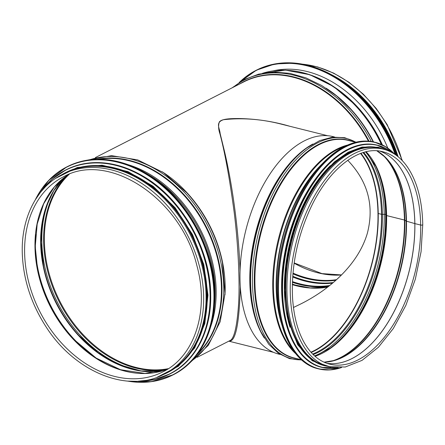 <?xml version="1.0" encoding="UTF-8"?>
<svg xmlns="http://www.w3.org/2000/svg" width="445" height="445" viewBox="0 0 445 445"><rect width="100%" height="100%" fill="white"/><g stroke="black" fill="none" stroke-linecap="round" stroke-linejoin="round"><path stroke-width="0.67" d="M229.058 341.037C235.527 342.094 239.271 324.049 240.289 286.908M240.044 270.872C238.47 224.019 230.883 178 224.208 150.176L220.13 133.528C219.802 128.249 215.013 122.503 223.501 119.705C242.731 117.625 262.188 119.154 281.88 124.294L282.052 124.339M290.04 126.336C273.436 121.441 256.376 118.843 238.854 118.542C231.673 118.542 221.655 118.626 219.313 121.997C218.234 125.384 218.412 129.234 219.852 133.539C224.775 151.851 229.52 177.867 234.092 211.592C237.897 241.613 240.039 279.549 238.592 304.096C236.968 327.259 233.992 339.463 229.681 340.72L197.23 357.274M311.183 352.484A111.634 61.76 104 0 0 314.148 351.077A111.634 61.76 104 0 0 378.239 213.483A111.634 61.76 104 0 0 360.945 153.308M347.762 160.317C367.926 181.415 374.451 205.74 367.348 233.28C358.119 264.764 329.511 289.606 300.853 303.907L293.439 307.495M360.561 153.453A111.183 61.51 -76 0 1 377.977 213.622A111.183 61.51 -76 0 1 310.91 352.179M397.658 156.373A111.634 83.771 -117 0 0 350.154 86.953M398.142 156.762A112.084 84.111 -117 0 0 332.076 74.999M164.016 374.223L166.43 372.988A112.084 84.111 -117 0 0 206.074 295.78A112.084 84.111 -117 0 0 157.157 192.023A112.084 84.111 -117 0 0 64.564 173.305L62.15 174.535C36.941 187.072 21.466 217.305 22.25 252.031C22.929 278.325 30.85 303.234 46.013 326.769C74.81 372.137 128.093 393.747 164.016 374.223A112.084 84.111 -117 0 0 188.007 236.156A112.084 84.111 -117 0 0 62.15 174.535M186.405 357.101A111.634 83.771 -117 0 0 206.747 295.163A111.634 83.771 -117 0 0 89.15 166.458M273.308 70.827A110.46 82.892 63 0 1 387.806 148.135M312.651 354.053A111.634 61.76 104 0 0 381.515 214.306A1.352 0.49 -0.9 0 0 382.394 214.384A1.352 0.49 179.1 0 1 381.515 214.306L378.239 213.489L381.515 214.301A111.634 61.76 104 0 0 362.981 152.618M313.185 354.582A111.94 61.933 104 0 0 382.394 214.384L384.246 214.318L382.394 214.384A111.94 61.933 104 0 0 363.699 152.401M314.576 355.894A113.125 62.589 104 0 0 384.246 214.318A1.352 0.49 179.1 0 1 385.637 214.662A1.352 0.49 -0.9 0 0 384.246 214.318A113.125 62.589 104 0 0 365.545 151.901M329.945 348.34A113.125 62.589 104 0 0 385.637 214.668L386.099 215.308A1.352 0.49 -0.9 0 0 386.61 215.575A1.352 0.49 179.1 0 1 386.099 215.313L385.637 214.668A113.125 62.589 104 0 0 375.558 165.796M315.038 356.306A111.634 61.76 104 0 0 386.61 215.58L404.444 220.03L386.61 215.58A111.634 61.76 104 0 0 366.146 151.751M331.052 361.318A111.634 61.76 104 0 0 404.444 220.036A1.352 0.49 179.1 0 1 404.833 220.186A1.352 0.49 -0.9 0 0 404.444 220.036A111.634 61.76 104 0 0 382.639 154.86M333.344 360.756A111.506 61.688 104 0 0 404.833 220.186L406.163 221.048L404.833 220.186A111.506 61.688 104 0 0 384.391 156.434M325.273 362.147A110.321 61.037 104 0 0 334.384 360.456A110.321 61.037 104 0 0 406.163 221.048A1.352 0.49 -0.9 0 0 406.485 221.187A1.352 0.49 179.1 0 1 406.163 221.048A110.321 61.037 104 0 0 385.17 157.191A110.321 61.037 104 0 0 377.927 151.411M324.099 362.197A110.193 60.965 104 0 0 406.485 221.187L414.818 223.59L406.485 221.187A110.193 60.965 104 0 0 376.915 150.816M414.818 223.59A0.901 0.328 -0.9 0 0 414.862 223.601A0.901 0.328 179.1 0 1 414.818 223.59A109.476 60.565 104 0 0 379.824 151.139A109.47 60.565 104 0 1 414.862 223.601L420.675 225.053L414.862 223.601A109.47 60.565 104 0 1 326.83 363.287A109.476 60.565 104 0 0 414.818 223.59M420.675 225.053A1.307 0.473 -0.9 0 0 422.038 225.075A1.307 0.473 -0.9 0 0 422.75 224.642L422.75 224.642A1.307 0.473 179.1 0 1 422.038 225.075A1.307 0.473 179.1 0 1 420.675 225.059A109.47 60.565 104 0 0 382.756 151.728C359.588 145.204 329.211 168.243 310.922 207.331C297.199 236.918 291.08 267.234 292.576 298.267C294.212 321.93 300.347 339.924 310.977 352.256C316.467 358.425 322.703 362.386 329.684 364.138A109.47 60.565 104 0 0 420.675 225.059M380.08 148.369A112.084 62.011 104 0 0 292.749 242.074A112.084 62.011 104 0 0 325.74 365.846L329.05 366.674A112.084 62.011 104 0 1 296.059 242.903A112.084 62.011 104 0 1 383.39 149.192L380.08 148.369M334.49 136.977L333.133 136.637A112.084 62.011 104 0 0 245.801 230.343A112.084 62.011 104 0 0 278.793 354.114L280.15 354.454M314.604 180.175A111.634 61.76 104 0 0 281.618 289.244A111.634 61.76 104 0 0 282.92 306.983M330.446 165.59A111.634 61.76 104 0 0 284.383 289.934A111.634 61.76 104 0 0 290.045 327.314M368.694 147.445A111.634 61.76 104 0 0 285.762 290.279A111.634 61.76 104 0 0 315.26 361.301M368.432 141.165A112.084 84.111 -117 0 0 243.793 81.874L95.364 157.591M224.975 294.851A112.084 84.111 -117 0 0 162.186 171.77M69.27 174.223A111.634 83.771 -117 0 0 44.367 240.867A111.634 83.771 -117 0 0 168.449 368.638M292.332 284.672A111.634 83.771 -117 0 0 327.609 287.131M382.405 144.936A109.921 82.486 -117 0 0 335.764 88.032M382.088 144.786A110.126 82.642 -117 0 0 355.75 105.393L355.344 104.964A111.673 83.805 -117 0 0 287.971 70.382M381.971 144.731A111.673 83.805 -117 0 0 355.344 104.964L333.678 86.614L309.842 74.721L285.529 70.16L262.472 73.303M381.348 144.447A112.084 84.111 -117 0 0 262.556 73.286M373.516 141.916A112.084 84.111 -117 0 0 326.04 88.182M373.238 141.855A112.29 84.266 -117 0 0 350.788 109.37L336.704 95.998L321.691 85.49L305.904 77.858L289.823 73.342L273.92 72.084L258.684 74.137L244.589 79.449L232.079 87.849M373.16 141.838A113.469 85.151 -117 0 0 350.499 109.058M371.28 141.493A113.469 85.151 -117 0 0 233.141 87.309M369.066 141.221A112.29 84.266 -117 0 0 239.582 84.022M401.952 160.289A112.084 84.111 -117 0 0 302.639 64.191M294.145 263.184A109.47 82.147 -117 0 0 341.465 274.988M292.988 273.102A109.47 82.147 -117 0 0 336.553 279.666M292.927 273.842A109.776 82.381 -117 0 0 335.908 280.25M292.738 276.25A111.328 83.543 -117 0 0 333.272 282.547M292.682 276.985A111.634 83.771 -117 0 0 332.587 283.126M292.432 281.607A111.634 83.771 -117 0 0 329.678 285.506M292.404 282.319A111.94 84.005 -117 0 0 328.916 286.113M292.348 284.11A113.125 84.889 -117 0 0 307.729 287.704M292.337 284.55A111.94 84.005 -117 0 0 310.838 288.049M214.446 305.626A111.673 83.805 -117 0 0 147.284 173.973M210.791 326.385A112.084 84.111 -117 0 0 128.332 164.745M198.042 353.313A112.084 84.111 -117 0 0 205.796 227.084A112.084 84.111 -117 0 0 99.051 159.26M196.918 354.832A112.29 84.266 -117 0 0 206.269 226.839A112.29 84.266 -117 0 0 97.16 159.282M192.012 360.65A113.469 85.151 -117 0 0 207.904 226.004A113.469 85.151 -117 0 0 89.567 159.838M190.21 362.503L208.293 345.331L220.208 321.646L225.042 293.377L222.433 262.8A113.469 85.151 -117 0 0 186.65 192.646L163.421 172.588L137.7 159.905L111.528 155.65L87.009 160.211M222.433 262.8L222.35 262.383A112.29 84.266 -117 0 0 186.933 192.958L186.65 192.646M24.609 252.276A109.47 82.147 -117 0 0 72.39 353.614A109.47 82.147 -117 0 0 162.826 371.892C194.832 356.462 209.595 310.482 196.735 265.075C180.781 198.387 108.447 150.866 63.335 176.865A109.47 82.147 -117 0 0 24.609 252.276M35.233 246.663A109.776 82.381 -117 0 0 37.413 267.929L35.238 246.691L37.196 224.024L43.693 203.754L54.373 186.945L68.647 174.468A109.47 82.147 -117 0 0 34.977 246.986A109.47 82.147 -117 0 0 167.876 369.011M37.413 267.929L37.413 267.929A109.776 82.381 -117 0 0 73.887 339.424L73.887 339.424A109.776 82.381 -117 0 0 139.48 373.377M37.358 267.64A111.328 83.543 -117 0 0 74.087 339.635M35.683 234.576A111.634 83.771 -117 0 0 35.35 245.468A111.634 83.771 -117 0 0 99.875 360.4M63.502 178.122A111.634 83.771 -117 0 0 40.656 242.759A111.634 83.771 -117 0 0 161.902 371.019M40.912 242.442A111.94 84.005 -117 0 0 43.549 266.243L43.549 266.243A111.94 84.005 -117 0 0 78.854 335.447L78.854 335.447A111.94 84.005 -117 0 0 146.989 371.636M43.504 266.032A113.125 84.889 -117 0 0 78.999 335.608M52.705 192.557A113.125 84.889 -117 0 0 41.813 241.257A113.125 84.889 -117 0 0 143.88 371.291M67.679 175.091A111.94 84.005 -117 0 0 43.61 241.062A111.94 84.005 -117 0 0 166.808 369.417M67.34 166.63C91.826 154.955 118.181 157.224 146.405 173.439C185.459 196.1 214.685 247.687 214.802 294.184C215.614 330.362 199.521 361.702 173.461 374.657A116.768 87.626 -117 0 0 214.768 294.223A116.768 87.626 -117 0 0 163.799 186.127A116.768 87.626 -117 0 0 67.34 166.63L66.75 166.931A116.768 87.626 -117 0 0 35.272 199.861M127.737 381.115A116.768 87.626 -117 0 0 172.871 374.957A116.768 87.626 -117 0 0 214.179 294.523A116.768 87.626 -117 0 0 163.209 186.427A116.768 87.626 -117 0 0 66.75 166.931L48.627 180.492L35.188 200M128.661 381.181A116.596 87.498 -117 0 0 213.934 294.546A116.596 87.498 -117 0 0 140.904 171.264A116.596 87.498 -117 0 0 35.761 199.076M169.996 373.9A114.515 85.935 -117 0 0 170.157 373.817A114.515 85.935 -117 0 0 210.669 294.929A114.515 85.935 -117 0 0 160.684 188.919A114.515 85.935 -117 0 0 66.082 169.801A114.515 85.935 -117 0 0 65.916 169.884M138.239 381.198A114.515 85.935 -117 0 0 169.829 373.984A114.515 85.935 -117 0 0 210.34 295.102A114.515 85.935 -117 0 0 160.356 189.086A114.515 85.935 -117 0 0 65.754 169.968A114.515 85.935 -117 0 0 41.368 191.306M139.608 381.098A114.354 85.813 -117 0 0 210.101 295.118A114.354 85.813 -117 0 0 144.914 177.944A114.354 85.813 -117 0 0 42.253 190.26M163.115 374.668A112.262 84.244 -117 0 0 207.253 295.291A112.262 84.244 -117 0 0 155.906 189.381A112.262 84.244 -117 0 0 61.26 175.002M239.694 82.247A116.584 87.487 63 0 1 395.132 154.51M239.115 82.614A116.768 87.626 63 0 1 255.847 70.466A116.768 87.626 63 0 1 395.488 154.749M239.099 82.62L256.437 70.165A116.768 87.626 63 0 1 396.4 155.405M358.909 95.135A114.515 85.935 63 0 1 396.64 155.583M334.79 76.551A114.515 85.935 63 0 1 397.151 155.972M386.099 215.308A111.94 61.933 104 0 0 375.841 166.369L365.985 151.79M314.915 356.2L330.468 347.968A111.94 61.933 104 0 0 386.099 215.313M312.885 144.013A112.084 62.011 104 0 0 255.63 232.802A112.084 62.011 104 0 0 264.391 338.083M305.943 148.608A112.29 62.128 104 0 0 260.431 330.769L260.998 331.926A113.469 62.778 104 0 1 306.989 147.846L305.943 148.608M355.822 142.267A113.469 62.778 104 0 0 258.356 233.48A113.469 62.778 104 0 0 301.465 359.816M351.244 141.16A112.29 62.128 104 0 0 260.147 233.931A112.29 62.128 104 0 0 296.904 358.642M355.744 142.289L348.051 140.364A112.084 62.011 104 0 0 260.726 234.076A112.084 62.011 104 0 0 293.717 357.847L301.404 359.766M347.673 145.031A112.084 62.011 104 0 0 278.553 238.531A112.084 62.011 104 0 0 295.575 353.547M344.758 146.394A111.912 61.916 104 0 0 279.271 238.709A111.912 61.916 104 0 0 293.644 350.972M322.191 163.827A110.727 61.26 104 0 0 281.924 324.978M317.852 168.7A110.644 61.215 104 0 0 280.394 318.637M325.651 160.389A116.584 64.503 104 0 0 277.391 290.407A116.584 64.503 104 0 0 283.365 329.639M317.875 368.71C294.106 363.253 277.713 331.508 277.352 290.446C276.567 253.216 288.989 210.018 308.952 180.587C315.099 171.42 321.702 163.704 328.76 157.441C344.424 143.818 359.66 138.718 374.484 142.139A116.768 64.603 104 0 0 277.43 290.496A116.768 64.603 104 0 0 317.875 368.71L318.681 368.911A116.768 64.603 104 0 0 341.482 367.553M394.771 154.265A116.768 64.603 104 0 0 375.291 142.344A116.768 64.603 104 0 0 278.236 290.696A116.768 64.603 104 0 0 318.681 368.911L329.873 369.923L341.565 367.548M394.509 154.092A116.596 64.508 104 0 0 319.31 168.611A116.596 64.508 104 0 0 278.481 290.685A116.596 64.508 104 0 0 341.17 367.581M329.178 163.004A114.337 63.257 104 0 0 281.846 290.513A114.337 63.257 104 0 0 287.709 328.989M321.546 367.309C298.239 361.957 282.163 330.819 281.807 290.552C281.073 254.991 292.582 213.839 311.316 185.07C317.741 175.102 324.711 166.78 332.226 160.111C347.584 146.755 362.53 141.755 377.065 145.109A114.515 63.357 104 0 0 281.885 290.602A114.515 63.357 104 0 0 321.546 367.309L321.996 367.42A114.515 63.357 104 0 0 338.233 367.731M391.989 152.579A114.515 63.357 104 0 0 377.516 145.22A114.515 63.357 104 0 0 282.336 290.713A114.515 63.357 104 0 0 321.996 367.42L338.3 367.731M391.539 152.335A114.354 63.268 104 0 0 319.727 174.518A114.354 63.268 104 0 0 282.575 290.702A114.354 63.268 104 0 0 337.716 367.737M382.071 148.864A112.262 62.111 104 0 0 285.395 290.468A112.262 62.111 104 0 0 327.731 366.346M327.637 135.725L282.241 124.383M273.514 352.334L228.813 341.165M341.515 274.943L321.98 273.608L294.178 262.956M402.402 160.762L387.2 124.645L376.175 108.447L363.292 94.179L348.958 82.275L333.6 73.102L317.697 66.956L301.732 64.024M327.648 287.097L310.321 287.937L292.337 284.516M167.887 369L145.059 373.438L120.5 369.706L96.126 358.069L73.887 339.424M63.685 177.978L53.773 190.749L46.514 206.118L42.175 223.562L40.912 242.469L43.549 266.243M162.13 370.958L140.976 370.924L119.188 364.705L98.061 352.646L78.854 335.447M173.461 374.657L151.256 381.671L127.576 381.098M138.122 381.204L154.621 379.485L170.157 373.817C195.717 361.112 211.497 330.374 210.702 294.89C210.591 249.295 181.927 198.698 143.624 176.476C115.945 160.573 90.101 158.348 66.082 169.801L52.377 179.051L41.296 191.394M157.152 377.226L178.362 366.285L194.688 347.901L204.817 323.543L207.971 295.146L203.81 264.597L192.59 234.687L175.224 207.843L153.119 186.238L128.054 171.625L102.077 165.206L77.274 167.498L55.681 178.328M396.462 155.45L386.288 131.848L372.387 110.299L355.427 91.859L336.236 77.413L315.744 67.679L294.946 63.118L274.849 63.963L256.437 70.165M397.213 156.023L386.605 131.208L371.809 108.736L353.658 89.851L333.16 75.605M383.39 149.192C392.662 151.578 400.556 157.346 407.064 166.491C417.01 180.926 422.238 200.311 422.75 224.642L421.07 251.731L415.324 279.21L405.868 305.359L393.297 328.527L378.389 347.25L362.058 360.361L345.264 367.003L329.05 366.674M385.17 157.191L376.876 150.816M334.384 360.456L324.066 362.18M356.072 142.205L344.703 137.694L332.398 137.166L319.671 140.614L306.989 147.846M301.66 359.994L289.506 358.626L278.392 353.302L268.786 344.28L260.998 331.926M374.484 142.139L385.643 146.716L394.843 154.309M377.065 145.109L392.051 152.613M384.875 149.598L378.239 147.256L362.019 147.061L348.107 152.223L334.356 161.941L320.467 176.91L308.118 195.861L297.916 217.844L290.363 241.768L285.857 266.316L284.578 290.385L288.193 320.6L297.716 344.83L312.279 360.823L330.552 367.014"/></g></svg>
